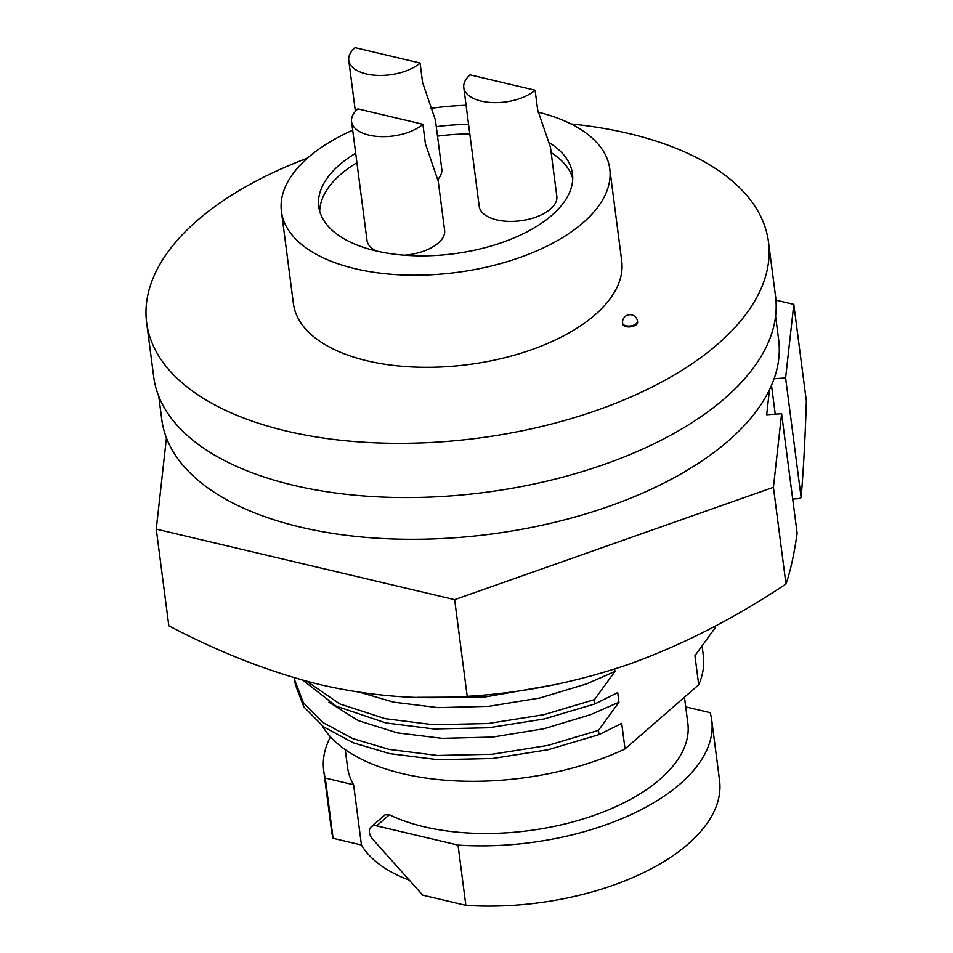 <?xml version="1.0" encoding="UTF-8"?>
<svg xmlns="http://www.w3.org/2000/svg" width="953" height="953" viewBox="0 0 953 953"><rect width="100%" height="100%" fill="white"/><g stroke="black" fill="none" stroke-linecap="round" stroke-linejoin="round"><path stroke-width="1.43" d="M775.587 316.11L778.625 339.471A311.023 155.982 172.6 0 1 728.604 440.631A311.023 155.982 172.6 0 1 391.385 538.921A311.023 155.982 172.6 0 1 161.772 419.582L158.734 396.234M771.501 385.357L775.242 414.15M467.208 696.333L454.652 599.663L156.256 529.118L168.812 625.787C220.536 652.984 271.295 672.687 321.113 684.897C370.884 696.214 419.582 700.026 467.208 696.333C522.315 693.057 576.482 682.277 629.683 663.991C682.872 644.752 734.966 618.08 785.975 583.975C790.323 571.645 794.04 554.729 797.137 533.251L781.615 413.721L766.688 414.734L769.464 389.801M774.098 378.734L785.606 377.948L801.128 497.478L799.281 498.598L792.693 499.038M801.128 497.478C803.486 469.769 805.225 437.63 806.357 401.058L793.801 304.376L785.606 377.948M156.256 529.118L166.43 437.904M785.975 583.975L773.419 487.293L454.652 599.663M781.615 413.721L773.419 487.293M775.945 300.159L793.801 304.376M422.882 124.247L357.863 108.88A39.133 19.62 -7.4 0 0 351.574 121.603A39.133 19.62 -7.4 0 0 380.461 136.613A39.133 19.62 -7.4 0 0 422.882 124.247L425.431 143.843L438.237 181.284L444.61 230.304A39.133 19.62 -7.4 0 1 438.32 243.039A39.133 19.62 -7.4 0 1 404.394 255.213M351.574 121.603L367 240.382A39.133 19.62 -7.4 0 0 376.006 250.913M535.109 90.225L537.647 109.821L550.465 147.262L556.826 196.282A39.133 19.62 -7.4 0 1 550.536 209.005A39.133 19.62 -7.4 0 1 508.104 221.37A39.133 19.62 -7.4 0 1 479.216 206.36L463.789 87.569A39.133 19.62 -7.4 0 0 492.677 102.59A39.133 19.62 -7.4 0 0 535.109 90.225L470.091 74.846A39.133 19.62 -7.4 0 0 463.789 87.569M420.07 63.017L355.052 47.65A39.133 19.62 -7.4 0 0 348.762 60.373A39.133 19.62 -7.4 0 0 377.65 75.394A39.133 19.62 -7.4 0 0 420.07 63.017L422.62 82.625L435.426 120.066L441.787 169.086A39.133 19.62 -7.4 0 1 437.749 179.617M572.717 178.461A127.916 64.149 -7.4 0 0 551.156 152.647M469.817 133.908A127.916 64.149 -7.4 0 0 437.51 136.148M356.91 162.701A127.916 64.149 -7.4 0 0 340.543 174.494A127.916 64.149 -7.4 0 0 319.72 211.328M685.719 706.888L710.152 712.665A195.639 98.111 172.6 0 1 711.724 720.158L719.551 780.412A195.639 98.111 172.6 0 1 465.862 905.35L422.691 895.141L372.659 839.152A10.03 6.933 -131 0 1 371.17 826.894A10.03 6.933 -131 0 1 376.649 825.858L458.036 845.097L465.862 905.35M409.361 880.227A171.564 86.044 172.6 0 1 361.449 845.001L333.097 838.306A195.639 98.111 172.6 0 1 331.525 830.802L323.698 770.548A195.639 98.111 172.6 0 1 330.488 736.848M333.097 838.306L325.271 778.053L353.623 784.748A171.564 86.044 172.6 0 1 347.571 767.451L345.26 749.654M353.623 784.748L361.449 845.001M684.457 697.203L687.84 723.256A171.564 86.044 172.6 0 1 660.25 779.054A171.564 86.044 172.6 0 1 389.372 814.779L385.048 814.815L371.17 826.894M711.724 720.158A195.639 98.111 172.6 0 1 458.036 845.097M325.271 778.053A195.639 98.111 172.6 0 1 323.698 770.548M355.683 153.23A127.916 64.149 -7.4 0 0 339.316 165.036A127.916 64.149 -7.4 0 0 318.743 206.634A127.916 64.149 -7.4 0 0 413.185 255.714A127.916 64.149 -7.4 0 0 551.882 215.283A127.916 64.149 -7.4 0 0 572.455 173.684A127.916 64.149 -7.4 0 0 548.428 142.247M468.578 124.438A127.916 64.149 -7.4 0 0 436.283 126.678M352.693 130.204A165.548 83.018 -7.4 0 0 308.057 157.638A165.548 83.018 -7.4 0 0 281.433 211.483A165.548 83.018 -7.4 0 0 403.655 275A165.548 83.018 -7.4 0 0 583.141 222.68A165.548 83.018 -7.4 0 0 609.765 168.836A165.548 83.018 -7.4 0 0 538.04 112.109M466.088 105.283A165.548 83.018 -7.4 0 0 430.279 108.463M281.433 211.483L293.405 303.578A165.548 83.018 -7.4 0 0 415.615 367.108A165.548 83.018 -7.4 0 0 595.101 314.776A165.548 83.018 -7.4 0 0 621.725 260.943L609.765 168.836M622.607 323.186L622.714 324.044A7.529 3.776 -7.4 0 0 628.265 326.927A7.529 3.776 -7.4 0 0 636.425 324.556A7.529 3.776 -7.4 0 0 637.64 322.102L637.521 321.244A7.529 7.529 0 0 0 625.12 316.539A7.529 7.529 0 0 0 622.607 323.186A7.529 3.776 -7.4 0 0 628.158 326.069A7.529 3.776 -7.4 0 0 636.318 323.686A7.529 3.776 -7.4 0 0 637.521 321.244M570.93 123.914A313.525 157.233 172.6 0 1 768.475 241.883A313.525 157.233 172.6 0 1 718.062 343.854A313.525 157.233 172.6 0 1 378.115 442.942A313.525 157.233 172.6 0 1 146.643 322.638A313.525 157.233 172.6 0 1 197.068 220.667A313.525 157.233 172.6 0 1 307.509 158.127M768.475 241.883L775.528 296.109A313.525 157.233 172.6 0 1 725.102 398.08A313.525 157.233 172.6 0 1 385.155 497.168A313.525 157.233 172.6 0 1 153.695 376.876L146.643 322.638M328.904 702.158L358.328 720.647L397.353 732.857L442.061 738.361L492.594 737.074L543.901 728.747L590.8 714.583L618.962 702.218L598.46 730.379L599.008 734.62L621.701 723.351L625.025 748.939L698.716 684.79L694.928 655.664L715.429 627.491L715.25 626.097M360.389 692.438L393.363 702.111L438.07 707.626L488.591 706.328L539.91 698.001L586.81 683.837L614.971 671.472L614.649 669.042M614.971 671.472L594.469 699.633L595.017 703.874L617.711 692.605L618.962 702.218M625.025 748.939A195.639 98.111 172.6 0 1 322.293 725.876M702.111 646.182L703.338 655.604A195.639 98.111 172.6 0 1 698.716 684.79M715.429 627.491L715.548 625.93M302.792 680.192L336.218 706.161L385.715 722.898L434.032 728.974L488.651 727.758L544.163 718.979L595.017 703.874M306.878 681.3L339.697 703.898L385.167 718.657L433.484 724.745L488.091 723.518L543.615 714.738L594.469 699.633M416.902 697.334L484.898 697L554.277 684.778M294.525 677.821L294.787 680.359L303.352 702.695L323.127 722.648L352.681 738.551L389.158 749.403L437.475 755.479L492.082 754.264L547.606 745.484L598.46 730.379M294.787 680.394L295.335 684.623L303.9 706.935L323.675 726.889L353.241 742.792L389.706 753.644L438.023 759.72L492.641 758.505L548.154 749.713L599.008 734.62M389.372 814.779L376.649 825.858M348.762 60.373L355.374 111.346"/></g></svg>
